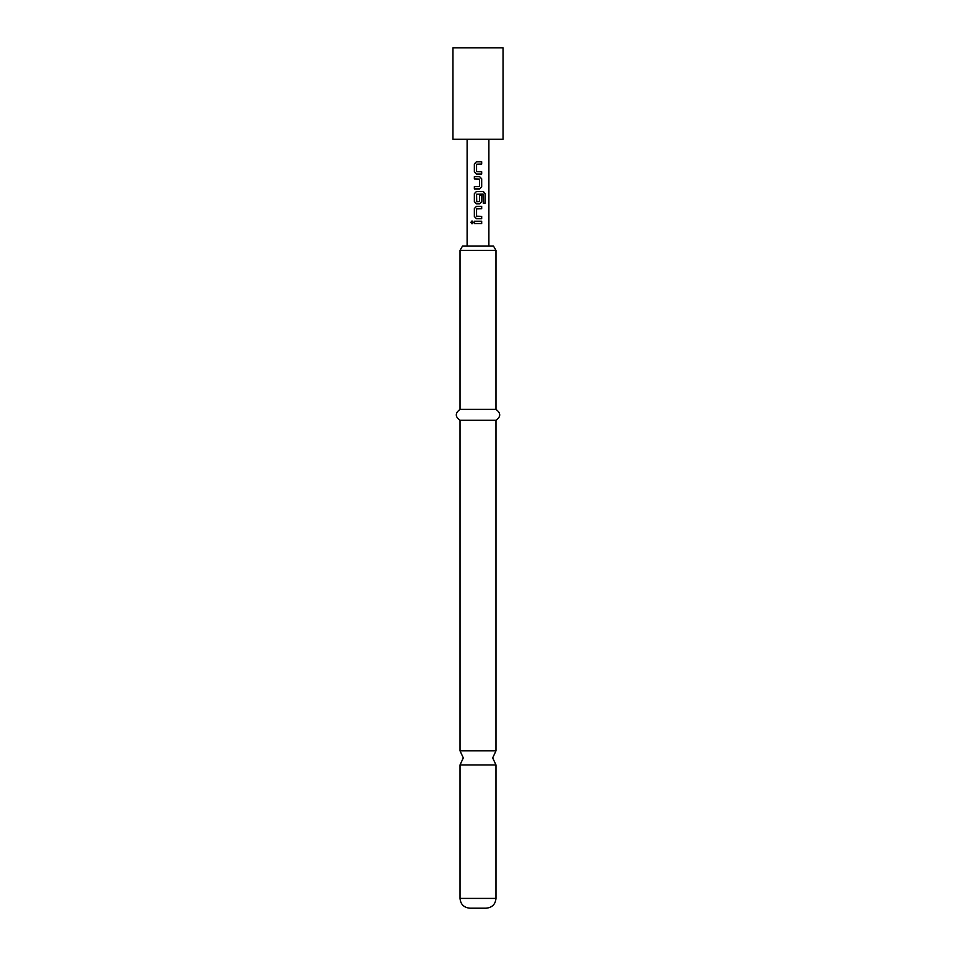 <?xml version="1.0" encoding="UTF-8"?>
<svg xmlns="http://www.w3.org/2000/svg" width="956" height="956" viewBox="0 0 956 956"><rect width="100%" height="100%" fill="white"/><g stroke="black" fill="none" stroke-linecap="round" stroke-linejoin="round"><path stroke-width="1.43" d="M472.049 220.967L470.997 222.389L472.049 223.8M473.208 222.389L471.977 220.967L470.854 222.389L471.989 223.8L473.208 222.389M495.973 750.842L460.027 750.842L463.302 757.905L460.027 764.955L495.973 764.955L492.699 757.905L495.973 750.842L495.973 420.281C500.956 416.72 500.956 413.088 495.973 409.383L495.973 250.376L460.027 250.376L460.027 409.383L495.973 409.383M476.447 161.779L474.427 163.906L474.427 171.913L476.447 174.052L481.681 174.052L481.681 171.769L476.566 171.614L476.566 164.217L481.681 164.062L481.681 161.779L476.423 161.779L474.355 163.906L474.355 171.913L476.423 174.052M481.609 174.052L481.609 171.769M474.427 186.635L474.427 188.918M474.427 176.645L474.427 178.927M476.447 191.511L474.427 193.65L474.427 201.644L476.447 203.783L479.613 203.783L481.681 201.644L481.681 195.096L479.458 195.096L479.458 201.596L476.721 201.752L476.566 194.199L483.139 194.044L483.27 203.246L485.146 203.246L485.146 193.65L483.401 191.511L476.423 191.511L474.355 193.65L474.355 201.644L476.423 203.783M479.577 203.783L481.609 201.644L481.609 195.096M476.447 206.376L474.427 208.516L474.427 216.51L476.447 218.649L481.681 218.649L481.681 216.367L476.566 216.211L476.566 208.814L481.681 208.659L481.681 206.376L476.423 206.376L474.355 208.516L474.355 216.51L476.423 218.649M481.609 218.649L481.609 216.367M474.427 221.242L474.427 223.525M478 139.289L503.047 139.289L503.047 47.8L452.953 47.8L452.953 139.289L478 139.289M460.027 250.376L462.549 246.015L493.451 246.015L495.973 250.376M495.973 898.401L460.027 898.401C460.553 904.292 463.827 907.567 469.826 908.2L486.174 908.2C492.173 907.567 495.447 904.292 495.973 898.401L495.973 764.955M460.027 750.842L460.027 420.281L495.973 420.281M478 176.645L479.613 176.645L481.681 178.772L481.681 186.779L479.613 188.918L474.355 188.918L474.355 186.635L479.458 186.48L479.458 179.083L474.355 178.927L474.355 176.645L478 176.645M478 221.242L481.681 221.242L481.681 223.525L474.355 223.525L474.355 221.242L478 221.242M481.609 223.525L481.609 221.242M481.609 208.659L481.609 206.376M485.003 203.246L485.146 193.65M485.003 193.65L483.294 191.511M479.577 188.918L481.681 186.779M481.609 186.779L481.681 178.772M481.609 178.772L479.577 176.645M481.609 164.062L481.609 161.779M488.886 246.015L488.886 139.289M467.114 246.015L467.114 139.289M460.027 420.281C455.044 416.72 455.044 413.088 460.027 409.383M460.027 898.401L460.027 764.955"/></g></svg>
